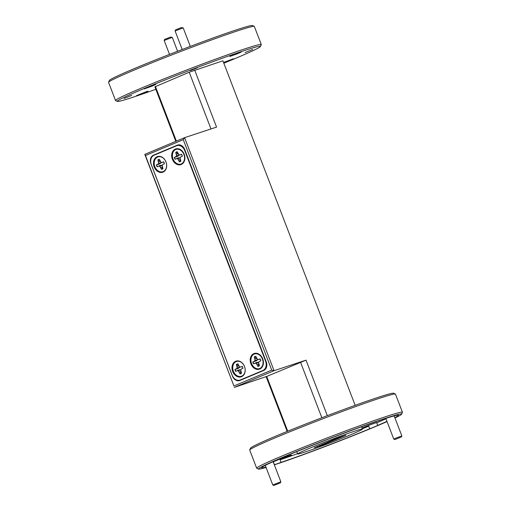 <?xml version="1.0" encoding="UTF-8"?>
<svg xmlns="http://www.w3.org/2000/svg" width="511" height="511" viewBox="0 0 511 511"><rect width="100%" height="100%" fill="white"/><g stroke="black" fill="none" stroke-linecap="round" stroke-linejoin="round"><path stroke-width="0.77" d="M279.619 483.157L273.896 485.45L279.619 483.157M273.896 485.45L272.772 484.945L280.871 481.841L273.123 461.663M400.605 437.275L394.882 439.569L400.605 437.275M394.882 439.569L393.757 439.064L396.402 437.882L401.857 435.953L401.359 437.084M164.178 40.484L164.676 39.366L170.406 37.079L172.271 37.373L164.178 40.484L169.511 54.383M175.094 30.973L175.592 29.855L181.322 27.568L183.187 27.862L175.094 30.973L182.197 49.484M196.85 68.027L191.127 70.32L196.85 68.027M190.309 46.405L183.187 27.862M175.688 149.48A7.774 6.036 71.7 0 1 183.896 154.45A7.774 6.036 71.7 0 1 181.252 163.974A7.774 6.036 -108.3 0 1 173.05 159.004A7.774 6.036 -108.3 0 1 175.688 149.48M182.037 155.229A5.18 4.024 -108.3 0 0 181.59 154.296L180.14 154.903L178.907 154.782L177.247 151.741A5.18 4.024 -108.3 0 0 176.697 151.869A5.18 4.024 -108.3 0 0 175.758 152.367L176.57 155.759L175.758 156.743L174.308 157.35A5.18 4.024 -108.3 0 0 175.056 159.285L176.499 158.678L177.739 158.8L179.399 161.84A5.18 4.024 -108.3 0 0 179.949 161.712A5.18 4.024 -108.3 0 0 180.881 161.214L180.07 157.816L180.881 156.839L182.331 156.232A5.18 4.024 -108.3 0 0 182.037 155.229M180.051 161.674A5.18 4.024 71.7 0 1 179.629 161.763L180.46 159.298M180.294 157.65L178.084 157.899L175.247 159.189A5.18 4.024 71.7 0 1 174.813 158.282A5.18 4.024 71.7 0 1 174.526 157.311L177.509 156.411L179.323 155.127L176.57 155.759M162.14 169.192A5.18 4.024 71.7 0 1 161.719 169.288L162.549 166.822M162.383 165.168L160.173 165.423L157.337 166.714A5.18 4.024 71.7 0 1 156.909 165.8A5.18 4.024 71.7 0 1 156.615 164.836L159.604 163.935L161.419 162.645L158.666 163.284L157.854 164.267L156.404 164.874A5.18 4.024 -108.3 0 0 157.145 166.803L158.595 166.196L159.828 166.318L161.489 169.358A5.18 4.024 -108.3 0 0 162.038 169.23A5.18 4.024 -108.3 0 0 162.977 168.732L162.166 165.34L162.977 164.357L164.427 163.75A5.18 4.024 -108.3 0 0 164.127 162.754A5.18 4.024 -108.3 0 0 163.68 161.815L162.236 162.421L160.997 162.3L159.336 159.266A5.18 4.024 -108.3 0 0 158.787 159.394A5.18 4.024 -108.3 0 0 157.854 159.886L158.666 163.284M254.21 354.04A7.774 6.036 71.7 0 1 262.418 359.009A7.774 6.036 71.7 0 1 259.773 368.533A7.774 6.036 -108.3 0 1 251.572 363.564A7.774 6.036 -108.3 0 1 254.21 354.04M260.559 359.789A5.18 4.024 -108.3 0 0 260.112 358.856L258.662 359.463L257.429 359.342L255.768 356.301A5.18 4.024 -108.3 0 0 255.219 356.429A5.18 4.024 -108.3 0 0 254.286 356.927L255.098 360.319L254.28 361.303L252.836 361.909A5.18 4.024 -108.3 0 0 253.577 363.845L255.027 363.238L256.26 363.359L257.921 366.4A5.18 4.024 -108.3 0 0 258.47 366.272A5.18 4.024 -108.3 0 0 259.403 365.774L258.592 362.376L259.409 361.398L260.853 360.785A5.18 4.024 -108.3 0 0 260.559 359.789M258.572 366.234A5.18 4.024 71.7 0 1 258.151 366.323L258.981 363.858M258.815 362.21L256.605 362.459L253.769 363.749A5.18 4.024 71.7 0 1 253.341 362.842A5.18 4.024 71.7 0 1 253.047 361.871L256.03 360.97L257.844 359.68L255.098 360.319M281.069 462.385L280.079 459.798A9.715 0.37 159 0 0 291.487 455.033A9.715 0.37 159 0 0 289.379 455.588A9.715 0.37 159 0 0 279.262 459.344A9.715 0.37 159 0 0 273.347 461.995A9.715 0.37 159 0 0 273.379 462.008L274.369 464.601A9.715 0.37 159 0 0 276.451 464.026A9.715 0.37 159 0 0 281.069 462.385A73.207 2.811 159 0 0 369.696 428.774A9.715 0.37 159 0 0 377.725 425.401A73.207 2.811 159 0 0 386.968 421.371M377.725 425.401L376.735 422.814A9.715 0.37 159 0 0 377.041 422.584A9.715 0.37 159 0 0 374.933 423.146A9.715 0.37 159 0 0 362.037 428.039M369.696 428.774L368.706 426.187A9.715 0.37 159 0 1 362.242 428.576M394.831 417.653A73.207 2.811 159 0 0 398.395 415.283A73.207 2.811 159 0 0 385.722 418.432A9.715 0.37 159 0 0 383.646 419.007A9.715 0.37 159 0 0 379.021 420.649A73.207 2.811 159 0 0 290.395 454.26A9.715 0.37 159 0 0 282.366 457.632A73.207 2.811 159 0 0 261.702 467.75A73.207 2.811 159 0 0 265.931 467.131M354.921 431.073A34.697 1.335 159 0 0 318.787 444.493A34.697 1.335 159 0 0 297.658 453.953A34.697 1.335 159 0 0 305.176 451.96A34.697 1.335 159 0 0 341.31 438.54A34.697 1.335 159 0 0 362.44 429.087A34.697 1.335 159 0 0 354.921 431.073M131.742 95.372L124.071 98.438L131.742 95.372M252.734 49.49L245.056 52.55L252.734 49.49M197.425 67.791L190.379 70.601L197.425 67.791M154.418 84.826L155.753 84.475L151.991 86.161L144.223 88.901L154.418 84.826M239.966 52.384L241.307 52.033L237.545 53.712L229.771 56.459L239.966 52.384M223.543 62.438L233.584 58.759L223.658 62.738M146.695 91.552L148.037 91.201L144.274 92.881L136.501 95.627L146.695 91.552M108.581 82.258L109.38 80.463A76.676 2.945 -21 0 1 157.356 59.18A76.676 2.945 -21 0 1 235.922 30.028A76.676 2.945 -21 0 1 252.44 25.55L254.235 26.348A78.062 2.996 159 0 0 237.411 30.909A78.062 2.996 159 0 0 157.426 60.585A78.062 2.996 159 0 0 108.581 82.258A78.062 2.996 159 0 0 108.568 82.386L115.531 100.507A78.062 2.996 -21 0 1 163.066 79.237A78.062 2.996 -21 0 1 244.367 49.03A78.062 2.996 -21 0 1 261.287 44.559A78.062 2.996 -21 0 1 261.274 44.687L260.476 46.475A76.676 2.945 159 0 0 243.875 50.742A76.676 2.945 159 0 0 162.728 80.923A76.676 2.945 159 0 0 117.415 101.395A76.676 2.945 159 0 0 133.939 96.911A76.676 2.945 159 0 0 155.836 89.297M117.415 101.395L115.62 100.597A78.062 2.996 -21 0 1 115.531 100.507M249.726 449.942L250.524 448.153A76.676 2.945 -21 0 1 298.501 426.87A76.676 2.945 -21 0 1 377.061 397.718A76.676 2.945 -21 0 1 393.585 393.24L395.38 394.032A78.062 2.996 159 0 0 378.555 398.593A78.062 2.996 159 0 0 298.571 428.275A78.062 2.996 159 0 0 249.726 449.942A78.062 2.996 159 0 0 249.713 450.07L256.669 468.197A78.062 2.996 -21 0 1 304.211 446.927A78.062 2.996 -21 0 1 385.511 416.721A78.062 2.996 -21 0 1 402.432 412.249A78.062 2.996 -21 0 1 402.419 412.377L401.62 414.166A76.676 2.945 159 0 0 385.013 418.432A76.676 2.945 159 0 0 303.873 448.613A76.676 2.945 159 0 0 258.56 469.079A76.676 2.945 159 0 0 266.059 467.45M274.343 464.844A76.676 2.945 159 0 0 275.078 464.601A76.676 2.945 159 0 0 387.051 421.581M258.56 469.079L256.765 468.287A78.062 2.996 -21 0 1 256.669 468.197M244.52 366.496A8.259 6.413 -108.3 0 0 235.648 361.277A8.259 6.413 -108.3 0 0 232.684 371.465A8.259 6.413 -108.3 0 0 241.562 376.684A8.259 6.413 -108.3 0 0 244.52 366.496M233.367 371.21A7.774 6.036 71.7 0 1 236.152 361.622A7.774 6.036 71.7 0 1 244.507 366.528A7.774 6.036 71.7 0 1 241.722 376.122A7.774 6.036 71.7 0 1 233.367 371.21M240.668 373.752A5.18 4.024 71.7 0 1 240.247 373.848L241.071 371.376M240.911 369.728L238.694 369.983L235.858 371.267A5.18 4.024 71.7 0 1 235.43 370.36A5.18 4.024 71.7 0 1 235.143 369.396L238.126 368.495L239.94 367.205L237.187 367.843L236.376 368.821L234.926 369.434A5.18 4.024 -108.3 0 0 235.667 371.363L237.117 370.756L238.35 370.877L240.01 373.918A5.18 4.024 -108.3 0 0 240.56 373.79A5.18 4.024 -108.3 0 0 241.499 373.292L240.687 369.9L241.499 368.916L242.949 368.31A5.18 4.024 -108.3 0 0 242.648 367.313A5.18 4.024 -108.3 0 0 242.208 366.374L240.758 366.981L239.518 366.86L237.864 363.826A5.18 4.024 -108.3 0 0 237.308 363.953A5.18 4.024 -108.3 0 0 236.376 364.445L237.187 367.843M262.731 358.85A8.259 6.413 -108.3 0 0 253.852 353.631A8.259 6.413 -108.3 0 0 250.888 363.819A8.259 6.413 -108.3 0 0 259.767 369.038A8.259 6.413 -108.3 0 0 262.731 358.85M263.031 361.622A4.854 3.775 -108.3 0 0 262.628 359.099A4.854 3.775 -108.3 0 0 261.587 357.342M165.998 161.936A8.259 6.413 -108.3 0 0 157.12 156.717A8.259 6.413 -108.3 0 0 154.162 166.905A8.259 6.413 -108.3 0 0 163.035 172.124A8.259 6.413 -108.3 0 0 165.998 161.936M165.986 161.974A7.774 6.036 -108.3 0 0 157.631 157.062A7.774 6.036 -108.3 0 0 154.839 166.65A7.774 6.036 -108.3 0 0 163.194 171.562A7.774 6.036 -108.3 0 0 165.986 161.974M184.203 154.29A8.259 6.413 -108.3 0 0 175.33 149.071A8.259 6.413 -108.3 0 0 172.367 159.26A8.259 6.413 -108.3 0 0 181.245 164.478A8.259 6.413 -108.3 0 0 184.203 154.29M184.509 157.062A4.854 3.775 -108.3 0 0 184.107 154.539A4.854 3.775 -108.3 0 0 183.066 152.783M238.918 365.767L236.376 364.445M236.606 364.362A5.18 4.024 71.7 0 1 237.417 363.921M242.374 366.694L240.758 366.981M238.126 368.495L236.376 368.821M238.688 365.838L237.098 366.33M240.802 371.478L239.289 372.034M240.783 369.785L238.35 370.877M238.694 369.983L237.117 370.756M242.923 368.214L241.499 368.916M280.079 459.798A73.207 2.811 159 0 0 297.549 453.672M362.331 428.806A73.207 2.811 159 0 0 368.706 426.187M376.735 422.814A73.207 2.811 159 0 0 385.971 418.784M336.538 438.374L314.252 447.732L323.552 444.659L345.838 435.302L336.538 438.374M266.71 376.428L306.012 360.146L274.049 370.705L234.255 387.421L266.71 376.428L287.738 431.201M321.853 417.743L300.538 362.222M175.816 141.349L154.89 86.851L189.211 72.211L222.917 60.809L355.164 405.332M155.389 86.416L176.384 141.113M210.992 128.944L189.211 72.211M233.923 385.977L144.798 154.379L184.592 137.663L274.049 370.705L271.724 370.105L183.264 139.65L145.463 155.529L233.923 385.977L271.724 370.105M287.169 431.437L266.218 376.856M394.958 417.972A76.676 2.945 159 0 0 401.62 414.166M323.552 444.659L323.278 443.944M402.432 412.249L395.469 394.122A78.062 2.996 159 0 0 395.38 394.032M223.831 63.198A76.676 2.945 159 0 0 260.476 46.475M261.287 44.559L254.331 26.431A78.062 2.996 159 0 0 254.235 26.348M150.93 163.756L232.435 376.083A6.937 5.391 -108.3 0 0 239.582 380.58A6.937 5.391 -108.3 0 0 239.889 380.465L263.772 370.437A6.937 5.391 -108.3 0 0 266.257 361.877L184.752 149.551A6.937 5.391 -108.3 0 0 177.604 145.047A6.937 5.391 -108.3 0 0 177.298 145.162L153.415 155.191A6.937 5.391 -108.3 0 0 150.93 163.756L151.026 163.724M194.691 70.135L216.555 127.105L184.592 137.663L183.264 139.65M179.131 144.843L178.339 145.175M306.012 360.146L327.321 415.654M144.798 154.379L145.463 155.529M240.342 379.98L262.826 370.532A7.633 5.928 -108.3 0 0 265.56 361.117L184.752 150.604A7.633 5.928 -108.3 0 0 176.889 145.654A7.633 5.928 -108.3 0 0 176.55 145.782L154.066 155.223A7.633 5.928 -108.3 0 0 151.326 164.638L232.135 375.157A7.633 5.928 -108.3 0 0 240.004 380.107A7.633 5.928 -108.3 0 0 240.342 379.98L243.696 378.868M260.834 360.689L259.409 361.398M256.605 362.459L255.027 363.238M258.687 362.267L256.26 363.359M258.707 363.96L257.199 364.515M256.829 358.243L254.286 356.927M256.599 358.313L255.008 358.811M256.03 360.97L254.28 361.303M254.51 356.844A5.18 4.024 71.7 0 1 255.321 356.397M260.284 359.169L258.662 359.463M160.397 161.208L157.854 159.886M158.078 159.802A5.18 4.024 71.7 0 1 158.895 159.362M163.852 162.134L162.236 162.421M159.604 163.935L157.854 164.267M160.167 161.278L158.576 161.77M162.274 166.918L160.767 167.474M162.255 165.225L159.828 166.318M160.173 165.423L158.595 166.196M164.401 163.654L162.977 164.357M182.312 156.13L180.881 156.839M178.084 157.899L176.499 158.678M180.166 157.707L177.739 158.8M180.185 159.4L178.671 159.956M178.301 153.683L175.758 152.367M178.077 153.754L176.487 154.252M177.509 156.411L175.758 156.743M175.988 152.284A5.18 4.024 71.7 0 1 176.8 151.837M181.763 154.616L180.14 154.903M156.775 154.079L153.415 155.191M177.917 144.958L177.298 145.162M264.666 369.926L262.826 370.532M265.56 361.117L265.924 360.996M185.11 150.483L184.752 150.604M272.772 484.945L265.26 465.387M280.373 482.965L280.871 481.847M393.757 439.064L385.831 418.4M401.857 435.953L394.16 415.903M172.277 37.38L177.598 51.247M296.77 451.641L297.658 453.953M361.552 426.774L362.44 429.087M240.004 380.107L243.53 378.938M176.889 145.654L179.31 144.849"/></g></svg>
